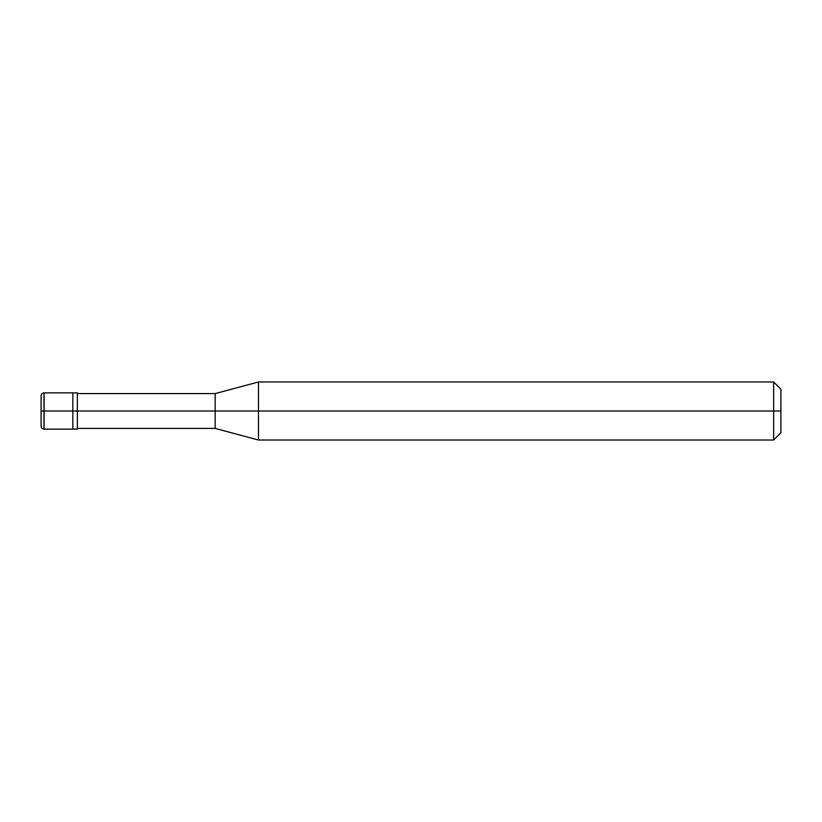 <?xml version="1.0" encoding="UTF-8"?>
<svg xmlns="http://www.w3.org/2000/svg" width="822" height="822" viewBox="0 0 822 822"><rect width="100%" height="100%" fill="white"/><g stroke="black" fill="none" stroke-linecap="round" stroke-linejoin="round"><path stroke-width="1.23" d="M72.829 411L72.829 429.135L72.829 392.865L72.829 411L44.1 411L44.1 392.865L44.1 411L43.998 392.865L43.998 411L41.1 411L41.1 395.875L41.1 426.125L41.1 411L43.998 411L43.998 392.865L43.998 429.135L44.1 392.865L44.1 429.135L44.1 411L44.1 429.135L44.1 411L72.829 411L72.829 429.135L72.829 392.865L72.829 429.135L72.829 411L77.36 411L77.36 392.865L77.36 411L72.829 411M780.9 411L780.9 432.762L780.9 389.238L780.9 411L773.646 411L773.646 381.983L773.646 411L258.478 411L258.478 381.983L258.478 411L215.169 411L215.169 393.594L215.169 411L77.36 411L77.36 429.135L77.36 411L77.36 429.135L77.36 411L215.169 411L215.169 393.594L215.169 428.406L215.169 411L215.169 428.406L215.169 411L258.478 411L258.478 381.983L258.478 440.017L258.478 411L258.478 440.017L258.478 411L773.646 411L773.646 381.983L773.646 440.017L773.646 411L773.646 440.017L773.646 411L780.9 411L780.9 432.762L780.9 411M41.1 395.875L41.1 395.772C41.275 394.005 42.241 393.039 43.998 392.865L77.36 392.865M41.1 426.125L41.1 395.772M77.36 429.135L43.998 429.135C42.241 428.961 41.275 427.995 41.1 426.228M77.36 393.594L215.169 393.594L258.478 381.983L773.646 381.983L780.9 389.238M77.36 428.406L215.169 428.406L258.478 440.017L773.646 440.017L780.9 432.762"/></g></svg>
